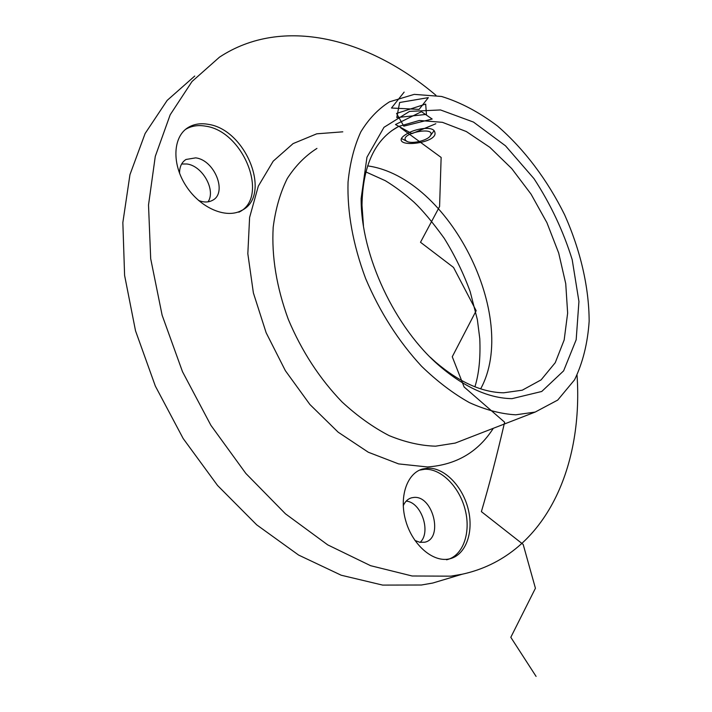 <?xml version="1.0" encoding="UTF-8"?>
<svg xmlns="http://www.w3.org/2000/svg" width="712" height="712" viewBox="0 0 712 712"><rect width="100%" height="100%" fill="white"/><g stroke="black" fill="none" stroke-linecap="round" stroke-linejoin="round"><path stroke-width="1.07" d="M363.458 225.873L361.99 205.19C362.737 165.549 374.904 139.321 398.498 126.496L419.359 120.47L442.437 122.33L466.351 131.551L489.82 147.304L511.714 168.557L531.036 194.118L546.932 222.714L558.689 253.027L565.737 283.634L567.642 313.111L564.171 339.962L555.253 362.693L541.111 379.87L522.261 390.194L503.633 392.802C481.846 392.374 459.196 382.166 435.673 362.177L430.19 357.184M405.974 134.39C402.28 136.668 400.696 138.662 401.23 140.362C403.108 147.384 438.859 141.795 434.729 131.951C433.27 125.739 414.998 128.365 405.974 134.39M512.035 398.649C488.975 398.311 464.909 387.497 439.838 366.208C394.893 327.992 360.797 255.359 361.135 198.532L366.965 157.192L383.982 127.315L409.578 111.384L440.514 109.951L473.489 122.081L505.511 145.827L533.973 178.632C550.554 204.032 563.29 231.044 572.19 259.649L578.936 301.496L576.177 339.74L563.619 370.863L541.743 391.475L512.035 398.649M515.799 414.811C501.034 413.983 485.566 409.916 469.404 402.618C453.117 393.469 437.186 381.365 421.611 366.306C398.498 341.297 379.825 312.025 365.603 278.472C352.992 244.59 347.144 212.461 348.043 182.094C349.921 163.101 354.175 146.369 360.815 131.898C368.665 118.984 378.241 108.945 389.562 101.798L414.242 94.367L441.556 96.467C460.495 102.288 479.14 112.14 497.492 126.015C524.272 149.164 547.501 180.083 564.661 214.882C580.431 250.25 589.047 287.176 589.153 321.29C587.658 343.317 582.79 362.835 574.557 379.825L557.727 400.073L535.193 412.061L515.799 414.811M208.242 124.333C200.597 122.971 193.886 124.039 188.101 127.537C172.874 136.695 171.601 163.894 186.028 185.912C200.259 208.055 226.096 219.056 241.484 210.538C272.367 196.245 246.441 129.584 208.242 124.333M427.672 468.176L422.528 469.021C406.792 473.32 398.729 497.457 405.929 521.451C412.933 545.49 433.439 562.774 449.512 558.867C465.782 555.253 474.005 532.247 468.229 509.249C462.649 486.225 444.324 467.383 427.672 468.176M577.049 375.188C583.413 469.039 543.995 556.464 462.159 574.228L450.812 576.159L412.132 575.99L370.578 565.684L327.725 544.876L285.459 513.815L245.818 473.418L210.877 425.287L182.486 371.664L162.122 315.193L150.695 258.723L148.514 204.994L155.278 156.391L170.177 114.801L192.026 81.497L219.465 57.174C282.771 15.433 369.03 38.368 435.958 95.319M453.126 576.942L432.736 583.048L421.353 585.015L382.647 585.095L341.208 575.225L298.613 555.066L256.721 524.86L217.56 485.486L183.162 438.512L155.341 386.082L135.52 330.795L124.6 275.402L122.847 222.571L129.958 174.654L145.123 133.5L167.178 100.383L194.75 76.033M406.187 501.106C421.264 502.138 431.463 532.104 420.133 542.366M181.64 164L186.873 163.991C202.484 165.754 216.11 190.175 208.037 201.834M414.936 540.461L419.92 542.322L424.735 542.206C443.781 538.592 432.905 495.062 413.734 497.448L411.509 497.822C407.825 498.898 405.066 501.559 403.232 505.796M446.531 559.801C462.809 556.188 471.059 533.208 465.301 510.255C459.738 487.266 441.431 468.469 424.779 469.27L419.502 470.151M198.541 200.446C203.819 202.52 208.447 202.493 212.434 200.366C227.751 193.059 214.641 159.977 195.658 157.868L186.01 159.47C181.649 162.265 179.504 166.866 179.566 173.301M238.84 212.212C269.723 197.9 243.851 131.364 205.67 126.175C198.034 124.823 191.314 125.899 185.529 129.397L185.467 129.442M405.689 140.433L406.97 141.394C412.132 144.314 428.152 140.317 430.529 135.502C436.029 126.069 399.815 133.242 405.689 140.433M404.14 92.106L391.484 108.019L419.101 109.39L428.321 97.633L399.646 102.501L396.771 117.605L426.435 114.374L425.687 104.077L396.575 113.448L403.802 126.157L432.175 119.029L421.459 111.677L395.489 124.538L411.963 133.633L435.842 123.737M400.669 127.804L441.137 157.441L439.58 206.533L420.498 242.267L453.517 267.427L476.168 310.717L452.262 356.748L464.117 386.99L504.63 422.216C496.745 456.116 488.993 485.922 481.383 511.634L523.178 544.422L535.424 588.254L510.807 637.302L536.083 676.4M367.579 165.878C449.254 177.137 519.813 317.356 480.662 388.841M465.452 439.117L455.235 443.078L435.557 446.184C420.667 445.739 405.19 442.214 389.126 435.611C372.99 427.236 357.317 416.031 342.089 401.995C319.581 378.642 301.648 351.078 288.289 319.323C276.55 287.203 271.512 256.525 273.185 227.288C275.544 208.954 280.243 192.694 287.274 178.516C295.48 165.771 305.359 155.75 316.929 148.425M493.309 428.304C478.161 452.049 456.196 464.936 427.405 466.956L398.613 463.904L368.309 452.236L338.138 432.166L309.907 404.505L285.378 370.703L266.137 332.727L253.383 292.917L247.829 253.721L249.6 217.454L258.331 186.108L273.212 161.161L293.104 143.593L316.742 133.82L342.784 131.827M365.808 171.895L385.334 180.706C395.053 186.615 404.63 193.789 414.072 202.244C422.536 210.218 432.567 222.197 444.146 238.182C454.683 255.154 463.361 272.972 470.178 291.635L477.36 319.635L479.781 338.618C480.609 357.816 478.989 373.88 474.904 386.794M398.498 126.496L391.547 130.821M435.673 362.177L439.838 366.208M361.99 205.19L361.135 198.532M535.193 412.061L465.568 439.064M462.159 574.228L432.736 583.048M409.916 498.4L411.509 497.822M419.626 470.116L422.528 469.021M184.639 160.44L186.01 159.47M185.529 129.397L188.101 127.537M430.529 135.502L434.035 130.759M406.73 141.27L401.417 138.484"/></g></svg>
